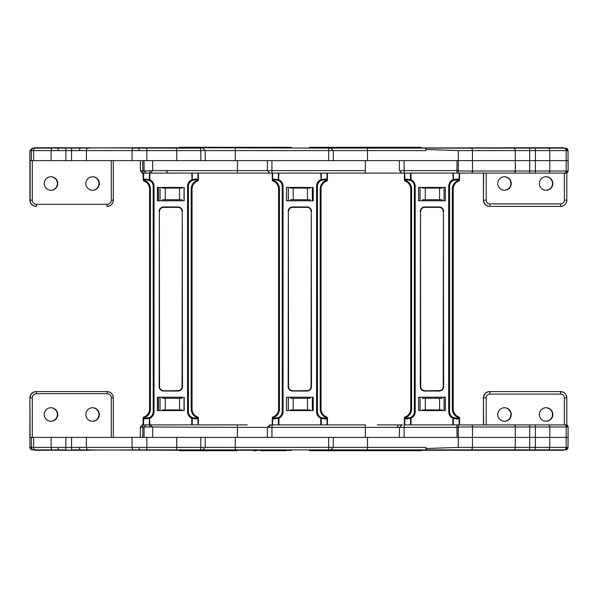 <?xml version="1.0" encoding="UTF-8"?>
<svg xmlns="http://www.w3.org/2000/svg" width="598" height="598" viewBox="0 0 598 598"><rect width="100%" height="100%" fill="white"/><g stroke="black" fill="none" stroke-linecap="round" stroke-linejoin="round"><path stroke-width="0.9" d="M179.108 147.713L179.527 147.302L291.062 147.302L291.48 148.132M397.005 173.106L270.468 173.106L271.993 173.106L271.993 170.624L268.637 170.609M288.281 188.931L288.281 200.801L286.449 200.801L286.449 187.428L313.195 187.428L313.195 200.801L286.449 200.801L286.449 187.428L288.281 187.428L288.281 200.801M312.365 190.568L312.365 187.428L313.195 187.428L313.195 200.801L312.365 200.801L312.365 187.428M192.99 148.132L174.1 148.132L174.1 147.713L328.653 148.132L328.653 150.606L332.01 150.629M564.034 148.132L563.54 147.713L328.653 148.132L330.739 148.132L333.236 150.606L367.501 150.606L367.501 160.615L365.356 160.615L404.091 160.615L404.173 170.624L400.548 170.609M35.992 148.132L35.992 147.713L176.432 148.132L176.724 150.606L146.869 150.606L146.839 160.615L237.443 160.615L237.443 170.624L267.411 170.624L267.336 160.615L332.488 160.615M205.264 160.615L205.181 150.606L328.653 150.606L328.736 160.615L365.356 160.615L365.356 170.624L271.993 170.624L271.911 160.615L235.298 160.615L235.298 148.132M310.078 187.428L310.078 188.086L307.462 188.086L307.462 199.739L310.078 199.739L310.078 200.801M290.568 187.428L290.568 188.086L307.462 188.086M293.192 188.086L293.192 199.739L307.462 199.739M293.192 199.739L290.568 199.739L290.568 200.801M57.752 183.511A6.765 6.757 -90 0 1 50.994 190.269A6.765 6.757 -90 0 1 44.237 183.511A6.765 6.757 -90 0 1 50.994 176.746A6.765 6.757 -90 0 1 57.752 183.511M50.808 190.269A6.765 6.757 90 0 0 57.386 183.511A6.765 6.757 90 0 0 50.808 176.746M99.343 183.511A6.765 6.757 -90 0 1 92.585 190.269A6.765 6.757 -90 0 1 85.828 183.511A6.765 6.757 -90 0 1 92.585 176.746A6.765 6.757 -90 0 1 99.343 183.511M92.398 190.269A6.765 6.757 90 0 0 98.976 183.511A6.765 6.757 90 0 0 92.398 176.746M146.779 148.132L146.869 150.606L51.129 150.606A2.497 1.607 -90 0 1 52.729 148.132L35.23 148.132A2.497 1.607 -90 0 0 33.623 150.606L29.9 150.629L30.124 200.158L30.124 160.615L31.395 160.615L31.395 150.629A2.497 2.497 -90 0 1 33.892 148.132M146.839 160.615L132.031 160.615L132.061 150.606A2.497 1.607 -90 0 1 133.66 148.132M88.026 148.132A2.497 1.607 -90 0 0 86.418 150.606L86.389 160.615L132.031 160.615M86.389 160.615L51.099 160.615L51.129 150.606L33.623 150.606L33.63 160.615L51.099 160.615M33.63 160.615L31.395 160.615M144.604 171.028L152.722 170.624L152.647 160.615L176.731 160.615L176.724 150.606L176.731 160.615M140.321 160.615L140.41 171.043L142.84 170.609L143.027 173.106L143.61 173.106L143.61 180.02L143.722 179.049L144.38 179.632L146.824 179.901A6.369 6.369 0 0 1 146.996 179.901M134.999 147.713L134.999 148.132L146.704 148.132L146.704 147.713L54.067 148.132M89.356 147.713L89.356 148.132L71.446 148.132L71.446 147.713M176.432 148.132L176.724 150.606L200.764 150.606L200.674 148.132L176.432 148.132L193.864 148.132M141.128 171.028A2.078 1.906 90 0 0 143.027 173.106L143.214 180.02L143.61 180.02A1.061 0.635 -70.5 0 0 143.924 181.015A1.061 1.061 0 0 1 143.214 180.02M237.354 173.106L237.443 170.624L152.722 170.624L150.412 173.106L271.993 173.106M149.732 171.043A2.078 0.673 90 0 0 150.412 173.106L146.562 173.106M162.454 200.801L162.454 199.739L165.272 199.739L165.272 188.086L162.454 188.086L162.454 187.428M181.949 200.801L181.949 199.739L179.535 199.739L179.535 188.086L181.949 188.086L181.949 187.428M145.934 173.106L145.179 172.844M158.41 200.801L158.41 187.428M179.535 199.739L165.272 199.739M165.272 188.086L179.535 188.086M203.843 150.629L200.764 150.606L200.853 160.615M32.277 160.615L32.277 200.158A4.164 4.156 90 0 0 36.433 204.314L107.147 204.314A4.164 4.156 90 0 0 111.303 200.158L113.306 200.158L113.306 160.615L113.306 200.158A6.242 6.242 -90 0 1 107.072 206.4L106.848 206.4M29.9 150.629L32.412 148.132L29.9 150.629L29.9 200.158A6.242 6.242 90 0 0 36.142 206.4C32.352 206.026 30.266 203.948 29.9 200.158L29.9 200.158M35.992 147.713L34.572 147.713L34.572 148.132M54.067 147.713L65.773 147.713M174.1 148.132L174.1 147.713L146.704 147.713M335.598 147.302L328.945 147.302M421.538 147.713L421.119 147.302L309.585 147.302L309.166 147.713L309.622 147.302M421.089 147.302L421.5 147.713M512.097 147.713L512.097 148.132L513.525 148.132A2.497 1.734 -90 0 1 515.259 150.606L458.285 150.606L425.94 149.485L425.933 150.606L425.866 148.132L564.4 148.132A2.497 1.734 -90 0 1 566.134 150.606L566.194 160.615L568.093 160.615L568.01 150.606L535.397 150.606L549.749 150.606L549.816 160.615L566.194 160.615L566.194 171.021L549.816 171.021L549.816 160.615L535.404 160.615L535.397 150.606L515.259 150.606L515.319 160.615L535.404 160.615L535.404 171.021L529.731 171.021L529.641 148.132M430.508 148.132L430.508 147.713L430.508 148.132L367.411 148.132L367.501 150.606L425.933 150.606M529.529 147.713L529.529 148.132L535.307 148.132L535.397 150.606M546.594 147.713L546.594 148.132L548.015 148.132A2.497 1.734 -90 0 1 549.749 150.606M456.894 173.106L457.066 160.615L404.091 160.615M457.066 160.615L515.319 160.615L515.319 171.021L472.517 171.021L472.457 150.606A2.497 1.734 -90 0 0 470.723 148.132M458.277 170.632L458.285 160.615L458.195 173.106L458.277 170.632L404.173 170.624L404.084 173.106L410.505 173.106L404.771 173.106L404.771 180.02L404.876 179.049L405.541 179.632L407.978 179.901A6.369 6.369 0 0 1 408.15 179.901M455.781 179.901A6.369 6.369 0 0 1 455.953 179.901L458.389 179.632L459.055 179.049L459.159 180.02L459.159 173.106L458.195 173.106L471.067 173.106L459.556 173.106L459.556 180.02A1.061 1.061 0 0 1 458.853 181.015L458.389 180.23L458.92 180.738L458.517 181.142A8.492 8.492 0 0 0 453.187 189.02L453.187 408.98A8.492 8.492 0 0 0 458.517 416.858L458.853 416.985A1.061 0.635 109.5 0 1 459.159 417.98L459.055 418.951L458.389 418.368L458.92 417.262L459.055 417.942L458.203 417.643L458.517 416.858L458.92 417.262M459.414 173.106L460.497 173.106M560.655 173.106L566.014 173.106A2.078 2.078 90 0 0 568.093 171.021L566.194 171.021A2.078 1.45 -90 0 1 564.751 173.106L566.014 173.106L568.1 171.021L568.01 150.606A2.497 2.497 90 0 0 565.514 148.132L568.01 150.606M458.285 171.021L472.517 171.021A2.078 1.45 -90 0 1 471.067 173.106L564.751 173.106M397.962 173.106L404.368 173.106L404.368 180.02L404.771 180.02A1.061 0.635 -70.5 0 0 405.078 181.015A1.061 1.061 0 0 1 404.368 180.02M422.487 200.801L422.487 199.739L425.305 199.739L425.305 188.086L441.989 188.086L441.989 187.428M441.989 200.801L441.989 199.739L425.305 199.739M439.567 199.739L439.567 188.086M425.305 188.086L422.487 188.086L422.487 187.428M425.94 149.485L425.873 148.132M552.858 183.511A6.765 6.757 -90 0 1 546.101 190.269A6.765 6.757 -90 0 1 539.344 183.511A6.765 6.757 -90 0 1 546.101 176.746A6.765 6.757 -90 0 1 552.858 183.511M511.268 183.511A6.765 6.757 -90 0 1 504.51 190.269A6.765 6.757 -90 0 1 497.745 183.511A6.765 6.757 -90 0 1 504.51 176.746A6.765 6.757 -90 0 1 511.268 183.511M504.323 176.746A6.765 6.757 -90 0 1 510.894 183.511A6.765 6.757 -90 0 1 504.323 190.269M545.914 176.746A6.765 6.757 -90 0 1 552.485 183.511A6.765 6.757 -90 0 1 545.914 190.269M489.949 203.903L489.859 206.4A6.242 6.242 -90 0 1 483.625 200.158L486.204 200.158A3.745 3.745 90 0 0 489.949 203.903L560.655 203.903A3.745 3.745 90 0 0 564.4 200.158L566.807 200.158L566.807 172.949L566.807 200.158A6.242 6.242 -90 0 1 560.565 206.4L489.665 206.4A6.242 6.242 90 0 1 483.431 200.158L483.625 173.106M203.843 447.371L200.764 447.394L200.674 449.868L176.432 449.868L176.724 447.394L146.869 447.394L146.839 437.385L176.731 437.385L176.724 447.394L176.731 437.385L152.647 437.385L152.722 427.376L150.412 424.894L247.251 424.894M30.124 437.385L31.395 437.385L31.395 447.371L29.9 447.371L29.9 397.842L30.124 437.385M34.572 449.868L32.412 449.868L35.23 449.868L34.572 450.287L146.779 449.868L146.869 447.394L33.623 447.394L33.63 437.385L31.395 437.385M33.63 437.385L51.099 437.385L51.129 447.394A2.497 1.607 90 0 0 52.729 449.868L35.23 449.868A2.497 1.607 90 0 1 33.623 447.394L31.395 447.371A2.497 2.497 90 0 0 33.892 449.868M88.026 449.868A2.497 1.607 90 0 1 86.418 447.394L86.389 437.385L51.099 437.385M86.389 437.385L132.031 437.385L132.061 447.394A2.497 1.607 90 0 0 133.66 449.868M146.839 437.385L132.031 437.385M140.321 437.385L140.41 426.957L142.84 427.391L143.214 417.98A1.061 1.061 0 0 1 143.924 416.985L144.38 417.77L143.849 417.262L144.253 416.858A8.492 8.492 0 0 0 149.582 408.98L149.582 189.02A8.492 8.492 0 0 0 144.253 181.142L143.924 181.015M144.604 426.972L237.443 427.376L237.354 424.894M54.067 449.868L65.773 449.868L65.773 450.287L54.067 450.287M268.181 437.385L235.298 437.385L235.298 449.868L192.99 449.868L192.99 450.287L71.446 449.868L71.446 450.287L65.773 450.287M134.999 450.287L134.999 449.868L146.704 449.868L146.704 450.287M146.779 449.868L176.432 449.868L174.1 449.868L174.1 450.287L174.1 449.868M235.298 449.868L328.653 449.868L328.736 437.385L200.853 437.385L200.764 447.394L176.724 447.394L176.432 449.868L202.685 449.868L205.181 447.394L332.01 447.371M200.853 437.385L176.731 437.385M145.934 424.894L145.187 425.156M149.732 426.957A2.078 0.673 -90 0 1 150.412 424.894L146.562 424.894M141.128 426.972A2.078 1.906 -90 0 1 143.027 424.894L149.351 424.894L149.351 418.271L143.722 418.951L143.849 417.262M158.41 397.199L158.41 410.572M181.949 397.199L181.949 398.261L165.272 398.261L165.272 409.914L181.949 409.914L181.949 410.572M162.454 397.199L162.454 398.261L165.272 398.261M179.535 398.261L179.535 409.914M165.272 409.914L162.454 409.914L162.454 410.572M50.808 407.731A6.765 6.757 -90 0 1 57.386 414.489A6.765 6.757 -90 0 1 50.808 421.254M92.398 407.731A6.765 6.757 -90 0 1 98.976 414.489A6.765 6.757 -90 0 1 92.398 421.254M44.237 414.489A6.765 6.757 90 0 0 50.994 421.254A6.765 6.757 90 0 0 57.752 414.489A6.765 6.757 90 0 0 50.994 407.731A6.765 6.757 90 0 0 44.237 414.489M85.828 414.489A6.765 6.757 90 0 0 92.585 421.254A6.765 6.757 90 0 0 99.343 414.489A6.765 6.757 90 0 0 92.585 407.731A6.765 6.757 90 0 0 85.828 414.489M32.277 437.385L32.277 397.842A4.164 4.156 -90 0 1 36.433 393.686L107.147 393.686A4.164 4.156 -90 0 1 111.303 397.842L113.306 397.842L113.306 437.385L113.306 397.842A6.242 6.242 90 0 0 107.072 391.6L36.142 391.6C32.352 391.974 30.266 394.052 29.9 397.842A6.242 6.242 -90 0 1 36.142 391.6M29.9 447.371C29.975 448.754 30.812 449.591 32.412 449.868L29.9 447.371L29.9 397.842M35.992 450.287L35.992 449.868M89.356 450.287L71.446 450.287M314.197 450.698L416.544 450.698M421.538 450.287L421.119 450.698L309.622 450.698L309.166 450.287L309.585 450.698M421.089 450.698L421.5 450.287M309.203 449.868L411.626 449.868L411.626 450.287L512.097 450.287L512.097 449.868L513.525 449.868A2.497 1.734 90 0 0 515.259 447.394L458.285 447.394L425.94 448.515L425.933 447.394L425.866 449.868L564.4 449.868A2.497 1.734 90 0 0 566.134 447.394L566.194 437.385L568.093 437.385L568.01 447.394L535.397 447.394L549.749 447.394L549.816 437.385L566.194 437.385L566.194 426.979L549.816 426.979L549.816 437.385L535.404 437.385L535.397 447.394L515.259 447.394L515.319 437.385L535.404 437.385L535.404 426.979L529.731 426.979L529.641 449.868M430.508 449.868L430.508 450.287L430.508 449.868L367.411 449.868L367.501 447.394L333.236 447.394L330.739 449.868M363.3 449.868L367.411 449.868M564.034 449.868L563.54 450.287L546.594 450.287L546.594 449.868L548.015 449.868A2.497 1.734 90 0 0 549.749 447.394M512.097 450.287L535.203 450.287L535.397 447.394M328.907 437.385L404.091 437.385L404.173 427.376L400.548 427.391M456.894 424.894L457.066 437.385L515.319 437.385L515.319 426.979L472.517 426.979L472.457 447.394A2.497 1.734 90 0 1 470.723 449.868M457.066 437.385L404.091 437.385M458.277 427.368L458.285 437.385L458.195 424.894L458.277 427.368L404.173 427.376L404.084 424.894L410.505 424.894L404.771 424.894L404.771 417.98A1.061 0.635 -109.5 0 1 405.078 416.985L405.541 417.77L405.003 417.262L405.407 416.858A8.492 8.492 0 0 0 410.736 408.98L410.736 189.02A8.492 8.492 0 0 0 405.407 181.142L405.078 181.015M402.432 424.894L377.316 424.894M458.165 424.894L566.014 424.894L564.4 424.894L564.4 397.842L566.807 397.842A6.242 6.242 90 0 0 560.565 391.6L489.665 391.6A6.242 6.242 -90 0 0 483.431 397.842L483.625 424.894M459.414 424.894L460.497 424.894M458.285 426.979L472.517 426.979A2.078 1.45 90 0 0 471.067 424.894L410.505 424.894L410.505 418.271L404.876 418.951L405.003 417.262M441.989 397.199L441.989 398.261L425.305 398.261L425.305 409.914L441.989 409.914L441.989 410.572M422.487 397.199L422.487 398.261L425.305 398.261M439.567 398.261L439.567 409.914M425.305 409.914L422.487 409.914L422.487 410.572M425.94 448.515L425.873 449.868M552.858 414.489A6.765 6.757 90 0 0 546.101 407.731A6.765 6.757 90 0 0 539.344 414.489A6.765 6.757 90 0 0 546.101 421.254A6.765 6.757 90 0 0 552.858 414.489M511.268 414.489A6.765 6.757 90 0 0 504.51 407.731A6.765 6.757 90 0 0 497.745 414.489A6.765 6.757 90 0 0 504.51 421.254A6.765 6.757 90 0 0 511.268 414.489M504.323 421.254A6.765 6.757 90 0 0 510.894 414.489A6.765 6.757 90 0 0 504.323 407.731M545.914 421.254A6.765 6.757 90 0 0 552.485 414.489A6.765 6.757 90 0 0 545.914 407.731M535.203 450.287L546.594 450.287M236.935 450.698L179.527 450.698L179.108 450.287M291.062 450.698L291.48 449.868M286.487 450.698L260.713 450.698M204.673 450.698L233.654 450.698M288.281 409.069L288.281 397.199L286.449 397.199L286.449 410.572L313.195 410.572L313.195 397.199L286.449 397.199L286.449 410.572L288.281 410.572L288.281 397.199M312.365 407.432L312.365 410.572L313.195 410.572L313.195 397.199L312.365 397.199L312.365 410.572M271.993 424.894L271.993 427.376L365.356 427.376L365.356 424.894L269.907 424.894L267.411 427.376L237.443 427.376L237.443 437.385M271.911 437.385L271.993 427.376L268.637 427.391L270.468 424.894M310.078 410.572L310.078 409.914L307.462 409.914L307.462 398.261L310.078 398.261L310.078 397.199M290.568 397.199L290.568 398.261L293.192 398.261L293.192 409.914L290.568 409.914L290.568 410.572M293.192 398.261L307.462 398.261M293.192 409.914L307.462 409.914M330.178 449.868L328.653 449.868M179.527 450.698L184.102 450.698M213.561 450.698L202.416 450.698M253.5 450.698L256.273 450.698M404.368 424.894L404.368 417.98A1.061 1.061 0 0 1 405.078 416.985M458.853 416.985A1.061 1.061 0 0 1 459.556 417.98L459.556 424.894M452.895 424.894L452.895 418.271A7.213 7.213 0 0 1 448.732 411.73L448.732 186.27L449.584 186.27L449.584 411.73A6.369 6.369 0 0 0 453.254 417.501A0.852 0.501 115.1 0 1 453.426 418.271L452.895 418.271L453.254 417.501L455.953 418.099A0.852 0.531 90 0 1 456.483 418.951L453.426 418.271L453.426 424.894M404.368 417.98L405.541 417.77L405.541 418.368L410.677 417.501A0.852 0.501 64.9 0 0 410.505 418.271L411.035 418.271L411.035 424.894M415.199 411.73L414.347 411.73L414.347 186.27L415.199 186.27L415.199 411.73A7.213 7.213 0 0 1 411.035 418.271L410.677 417.501A6.369 6.369 0 0 0 414.347 411.73A6.369 6.369 0 0 1 407.978 418.099A0.852 0.531 90 0 0 407.447 418.951M424.744 390.83L439.179 390.83A4.246 4.246 0 0 0 443.424 386.585L443.424 211.415L443.215 386.585A4.037 4.037 0 0 1 439.179 390.621L424.744 390.83A4.246 4.246 0 0 1 420.506 386.585A4.246 4.246 0 0 0 424.744 390.83A4.246 4.246 0 0 1 420.506 386.585A4.246 4.246 0 0 0 424.744 390.83L424.744 391.04A4.455 4.455 0 0 1 420.289 386.585L420.506 211.415L420.289 386.585M455.781 418.099A6.369 6.369 0 0 0 455.953 418.099L458.389 418.368M405.541 418.368L404.876 418.951M449.584 411.73A6.369 6.369 0 0 0 453.254 417.501A6.369 6.369 0 0 1 449.584 411.73L448.732 411.73M445.338 410.572L445.338 397.199L418.593 397.199L418.593 410.572L445.338 410.572M405.541 179.632L405.407 181.142L404.876 180.058L405.541 180.23L405.003 180.738M458.195 173.106L410.505 173.106L410.505 179.729L404.876 179.049M445.338 200.801L418.593 200.801L418.593 187.428L445.338 187.428L445.338 200.801M459.556 180.02L459.159 180.02A1.061 0.635 70.5 0 1 458.853 181.015M458.389 179.632L458.389 180.23L459.055 180.058L458.92 180.738M452.895 173.106L453.254 180.499A6.369 6.369 0 0 0 449.584 186.27A6.369 6.369 0 0 1 453.254 180.499A0.852 0.501 -115.1 0 0 453.426 179.729L452.895 179.729A7.213 7.213 0 0 0 448.732 186.27M453.254 180.499L455.953 179.901A0.852 0.531 -90 0 0 456.483 179.049L453.426 179.729L453.426 173.106M407.447 179.049A0.852 0.531 -90 0 0 407.978 179.901L410.677 180.499A0.852 0.501 -64.9 0 1 410.505 179.729L411.035 179.729L411.035 173.106M424.744 390.621A4.037 4.037 0 0 1 420.715 386.585L420.506 211.415A4.246 4.246 0 0 1 424.744 207.17L439.179 207.17A4.246 4.246 0 0 1 443.424 211.415L443.641 386.585L443.215 386.585M459.159 173.106L459.556 173.106M410.677 180.499A6.369 6.369 0 0 1 414.347 186.27A6.369 6.369 0 0 0 410.677 180.499L411.035 179.729A7.213 7.213 0 0 1 415.199 186.27M272.867 417.262L272.74 417.942L273.398 417.77L273.398 418.368L272.74 418.951L272.628 417.98A1.061 0.635 -109.5 0 1 272.942 416.985L273.398 417.77L272.867 417.262L273.271 416.858A8.492 8.492 0 0 0 278.601 408.98L278.601 189.02A8.492 8.492 0 0 0 273.271 181.142L272.942 181.015A1.061 0.635 -70.5 0 1 272.628 180.02L272.74 179.049L273.398 179.632L275.842 179.901A6.369 6.369 0 0 1 276.007 179.901M272.232 424.894L272.232 417.98A1.061 1.061 0 0 1 272.942 416.985M323.638 179.901A6.369 6.369 0 0 1 323.81 179.901L326.246 179.632L326.912 179.049L326.381 181.142A8.492 8.492 0 0 0 321.051 189.02L321.051 408.98A8.492 8.492 0 0 0 326.381 416.858L326.71 416.985A1.061 0.635 109.5 0 1 327.016 417.98L326.912 418.951L326.246 418.368L326.785 417.262L326.912 417.942L326.067 417.643L326.71 416.985A1.061 1.061 0 0 1 327.42 417.98L327.42 424.894M326.067 417.643A9.336 9.336 0 0 1 320.199 408.98L321.051 408.98A8.492 8.492 0 0 0 326.553 416.926A8.492 8.492 0 0 1 326.381 416.858L326.785 417.262M320.752 424.894L320.752 418.271A7.213 7.213 0 0 1 316.596 411.73L316.596 186.27L317.441 186.27L317.441 411.73A6.369 6.369 0 0 0 321.111 417.501A0.852 0.501 115.1 0 1 321.283 418.271L320.752 418.271L321.111 417.501L323.81 418.099A0.852 0.531 90 0 1 324.34 418.951L321.283 418.271L321.283 424.894L327.016 424.894L327.016 417.98L327.42 417.98M273.398 418.368L278.541 417.501A0.852 0.501 64.9 0 0 278.369 418.271L272.74 418.951M278.541 417.501A6.369 6.369 0 0 0 282.211 411.73L282.211 186.27L283.056 186.27L283.056 411.73A7.213 7.213 0 0 1 278.9 418.271L278.541 417.501A6.369 6.369 0 0 0 282.211 411.73A6.369 6.369 0 0 1 275.842 418.099A0.852 0.531 90 0 0 275.312 418.951M292.609 390.83L307.043 390.83A4.246 4.246 0 0 0 311.289 386.585L311.289 211.415L311.072 386.585A4.037 4.037 0 0 1 307.043 390.621L292.609 390.83A4.246 4.246 0 0 1 288.363 386.585A4.246 4.246 0 0 0 292.609 390.83A4.246 4.246 0 0 1 288.363 386.585A4.246 4.246 0 0 0 292.609 390.83L292.609 391.04A4.455 4.455 0 0 1 288.154 386.585L288.363 211.415L288.154 386.585M278.9 424.894L278.9 418.271L278.369 418.271L278.369 424.894L272.628 424.894L272.628 417.98L272.232 417.98M323.638 418.099A6.369 6.369 0 0 0 323.81 418.099L326.246 418.368M273.398 179.632L273.271 181.142L272.74 180.058L273.398 180.23L272.867 180.738M326.246 179.632L326.246 180.23L327.016 180.02A1.061 0.635 70.5 0 1 326.71 181.015L326.067 180.357L326.785 180.738M327.42 173.106L327.42 180.02A1.061 1.061 0 0 1 326.71 181.015M273.585 417.643A9.336 9.336 0 0 0 279.445 408.98L279.445 189.02L278.601 189.02A8.492 8.492 0 0 0 273.099 181.074A8.492 8.492 0 0 1 273.271 181.142L272.942 181.015A1.061 1.061 0 0 1 272.232 180.02L272.232 173.106M320.752 173.106L321.111 180.499A6.369 6.369 0 0 0 317.441 186.27A6.369 6.369 0 0 1 321.111 180.499A0.852 0.501 -115.1 0 0 321.283 179.729L320.752 179.729A7.213 7.213 0 0 0 316.596 186.27M321.111 180.499L323.81 179.901A0.852 0.531 -90 0 0 324.34 179.049L321.283 179.729L321.283 173.106L327.016 173.106L327.016 180.02L327.42 180.02M275.312 179.049A0.852 0.531 -90 0 0 275.842 179.901L278.541 180.499A0.852 0.501 -64.9 0 1 278.369 179.729L272.74 179.049M292.609 390.621A4.037 4.037 0 0 1 288.572 386.585L288.363 211.415A4.246 4.246 0 0 1 292.609 207.17L307.043 207.17A4.246 4.246 0 0 1 311.289 211.415L311.498 386.585L311.072 386.585M283.056 186.27A7.213 7.213 0 0 0 278.9 179.729L278.369 179.729L278.369 173.106L272.628 173.106L272.628 180.02L272.232 180.02M278.541 180.499A6.369 6.369 0 0 1 282.211 186.27A6.369 6.369 0 0 0 278.541 180.499L278.9 173.106M146.293 418.951A0.852 0.531 90 0 1 146.824 418.099A6.369 6.369 0 0 0 149.522 417.501L144.38 418.368L144.38 417.77L143.61 417.98A1.061 0.635 -109.5 0 1 143.924 416.985M197.691 416.985A1.061 0.635 109.5 0 1 197.998 417.98L197.893 418.951L197.228 418.368L197.766 417.262L197.893 417.942L197.048 417.643L197.691 416.985A1.061 1.061 0 0 1 198.401 417.98L198.401 424.894M194.619 179.901A6.369 6.369 0 0 1 194.791 179.901L197.228 179.632L197.893 179.049L197.362 181.142A8.492 8.492 0 0 0 192.033 189.02L192.033 408.98A8.492 8.492 0 0 0 197.362 416.858L197.766 417.262M154.037 411.73L153.193 411.73A6.369 6.369 0 0 1 149.522 417.501A6.369 6.369 0 0 0 153.193 411.73L153.193 186.27L154.037 186.27L154.037 411.73A7.213 7.213 0 0 1 149.881 418.271L149.351 418.271A0.852 0.501 64.9 0 1 149.522 417.501L149.881 424.894L191.734 424.894L191.734 418.271A7.213 7.213 0 0 1 187.578 411.73L187.578 186.27L188.422 186.27L188.422 411.73A6.369 6.369 0 0 0 192.093 417.501A0.852 0.501 115.1 0 1 192.264 418.271L191.734 418.271L192.093 417.501L194.791 418.099A0.852 0.531 90 0 1 195.322 418.951L192.264 418.271L192.264 424.894M163.59 390.83L178.025 390.83A4.246 4.246 0 0 0 182.27 386.585L182.27 211.415L182.054 386.585A4.037 4.037 0 0 1 178.025 390.621L163.59 390.83A4.246 4.246 0 0 1 159.345 386.585A4.246 4.246 0 0 0 163.59 390.83L163.59 391.04A4.455 4.455 0 0 1 159.135 386.585L159.345 211.415L159.135 386.585M149.881 424.894L149.351 424.894M194.619 418.099A6.369 6.369 0 0 0 194.791 418.099L197.228 418.368M144.38 418.368L143.722 418.951M184.177 410.572L184.177 397.199L157.431 397.199L157.431 410.572L184.177 410.572M144.38 179.632L144.253 181.142L143.722 180.058L144.38 180.23L143.849 180.738M197.228 179.632L197.228 180.23L197.998 180.02A1.061 0.635 70.5 0 1 197.691 181.015L197.048 180.357L197.766 180.738M191.734 173.106L192.093 180.499A6.369 6.369 0 0 0 188.422 186.27A6.369 6.369 0 0 1 192.093 180.499A0.852 0.501 -115.1 0 0 192.264 179.729L191.734 179.729A7.213 7.213 0 0 0 187.578 186.27M184.177 200.801L157.431 200.801L157.431 187.428L184.177 187.428L184.177 200.801M198.401 173.106L198.401 180.02A1.061 1.061 0 0 1 197.691 181.015M188.422 186.27A6.369 6.369 0 0 1 192.093 180.499L194.791 179.901A0.852 0.531 -90 0 0 195.322 179.049L192.264 179.729L192.264 173.106M146.293 179.049A0.852 0.531 -90 0 0 146.824 179.901L149.522 180.499A0.852 0.501 -64.9 0 1 149.351 179.729L143.722 179.049M163.59 390.621A4.037 4.037 0 0 1 159.554 386.585L159.345 211.415A4.246 4.246 0 0 1 163.59 207.17L178.025 207.17A4.246 4.246 0 0 1 182.27 211.415L182.48 386.585L182.054 386.585M154.037 186.27A7.213 7.213 0 0 0 149.881 179.729L149.881 173.106L143.61 173.106M149.522 180.499A6.369 6.369 0 0 1 153.193 186.27A6.369 6.369 0 0 0 149.522 180.499L149.881 179.729L149.351 179.729L149.351 173.106M144.253 181.142A8.492 8.492 0 0 0 144.081 181.074A8.492 8.492 0 0 1 149.582 189.02L150.427 189.02L150.427 408.98A9.336 9.336 0 0 1 144.567 417.643M192.99 147.713L291.48 147.713M288.326 200.801L288.326 187.428M312.328 200.801L312.328 187.428M365.356 170.624L365.356 173.106M58.058 150.606A2.497 0.815 -90 0 1 58.873 148.132M80.296 148.132A2.497 0.815 90 0 0 79.489 150.606M138.99 150.606A2.497 0.815 -90 0 1 139.805 148.132M142.758 160.615L142.84 170.609L144.103 170.609M71.581 160.615L71.521 148.132M65.847 148.132L65.907 160.615M158.425 187.428L158.425 200.801M160.04 187.428L160.04 200.801M184.027 187.428L184.027 200.801M111.303 200.158L111.303 160.615M36.433 204.314L36.366 206.4A6.242 6.242 -90 0 1 30.124 200.158L32.277 200.158M107.147 204.314L107.072 206.4C110.862 206.026 112.94 203.948 113.306 200.158L113.306 200.158M411.626 147.713L309.203 147.713M458.285 150.606L458.285 160.615M483.431 173.106L483.431 200.158L483.431 173.106M486.204 173.106L486.204 200.158M564.4 200.158L564.4 173.106M444.06 187.428L444.06 200.801M420.073 187.428L420.073 200.801M566.807 200.158C566.441 203.948 564.355 206.026 560.565 206.4L560.655 203.903M457.904 147.713L457.904 148.132M469.295 147.713L469.295 148.132M535.203 147.713L535.203 148.132M548.366 173.106A2.078 1.45 -90 0 0 549.816 171.021L535.404 171.021L535.33 173.106M529.656 173.106L529.731 171.021L515.319 171.021A2.078 1.45 -90 0 1 513.876 173.106M139.805 449.868A2.497 0.815 -90 0 1 138.99 447.394M142.758 437.385L142.84 427.391L144.103 427.391M71.581 437.385L71.521 449.868M65.847 449.868L65.907 437.385M58.873 449.868A2.497 0.815 -90 0 1 58.058 447.394M79.489 447.394A2.497 0.815 90 0 0 80.296 449.868M160.04 410.572L160.04 397.199M184.027 410.572L184.027 397.199M158.425 410.572L158.425 397.199M111.303 397.842L111.303 437.385M36.433 393.686L36.366 391.6A6.242 6.242 90 0 0 30.124 397.842L32.277 397.842M107.147 393.686L107.072 391.6C110.862 391.974 112.94 394.052 113.306 397.842L113.306 397.842M411.626 450.287L309.203 450.287M425.933 447.394L367.501 447.394L367.501 437.385M458.285 447.394L458.285 437.385M420.073 410.572L420.073 397.199M444.06 410.572L444.06 397.199M483.431 424.894L483.431 397.842L483.431 424.894M486.204 424.894L486.204 397.842A3.745 3.745 -90 0 1 489.949 394.097L560.655 394.097A3.745 3.745 -90 0 1 564.4 397.842M489.949 394.097L489.859 391.6A6.242 6.242 90 0 0 483.625 397.842L486.204 397.842M566.807 425.051L566.807 397.842L566.807 425.051M396.803 427.391L398.574 424.894M568.01 447.394L565.514 449.868A2.497 2.497 -90 0 0 568.01 447.394L568.1 426.979L566.194 426.979A2.078 1.45 90 0 0 564.751 424.894M566.807 397.842C566.441 394.052 564.355 391.974 560.565 391.6L560.655 394.097M457.904 450.287L457.904 449.868M469.295 450.287L469.295 449.868M529.529 450.287L529.529 449.868M568.1 426.979L566.022 424.894A2.078 2.078 -90 0 1 568.093 426.979L568.093 437.385M548.366 424.894A2.078 1.45 90 0 1 549.816 426.979L535.404 426.979L535.33 424.894M529.656 424.894L529.731 426.979L515.319 426.979A2.078 1.45 90 0 0 513.876 424.894M192.99 450.287L291.48 450.287M399.352 437.385L399.434 427.376L365.356 427.376L365.356 437.385M312.328 397.199L312.328 410.572M288.326 397.199L288.326 410.572M459.556 417.98L459.159 417.98L459.159 424.894M459.055 418.951L456.483 418.951M405.407 416.858A8.492 8.492 0 0 0 410.736 408.98L411.588 408.98A9.336 9.336 0 0 1 405.728 417.643M458.203 417.643A9.336 9.336 0 0 1 452.342 408.98L453.187 408.98A8.492 8.492 0 0 0 458.517 416.858M443.641 386.585A4.455 4.455 0 0 1 439.179 391.04L439.179 390.83A4.246 4.246 0 0 0 443.424 386.585M439.179 391.04L424.744 391.04M405.407 181.142A8.492 8.492 0 0 1 410.736 189.02L411.588 189.02L411.588 408.98M411.588 189.02A9.336 9.336 0 0 0 405.728 180.357M420.715 211.415A4.037 4.037 0 0 1 424.744 207.379L439.179 207.379A4.037 4.037 0 0 1 443.215 211.415M458.517 181.142A8.492 8.492 0 0 0 453.187 189.02L452.342 189.02L452.342 408.98M458.203 180.357A9.336 9.336 0 0 0 452.342 189.02M443.641 211.415A4.455 4.455 0 0 0 439.179 206.96L424.744 206.96A4.455 4.455 0 0 0 420.289 211.415M459.055 179.049L456.483 179.049M439.179 206.96L439.179 207.17A4.246 4.246 0 0 1 443.424 211.415M424.744 206.96L424.744 207.379M420.506 211.415A4.246 4.246 0 0 1 424.744 207.17M326.912 418.951L324.34 418.951M273.271 416.858A8.492 8.492 0 0 0 278.601 408.98L279.445 408.98M311.498 386.585A4.455 4.455 0 0 1 307.043 391.04L307.043 390.83A4.246 4.246 0 0 0 311.289 386.585M307.043 391.04L292.609 391.04M316.596 411.73L317.441 411.73A6.369 6.369 0 0 0 321.111 417.501M283.056 411.73L282.211 411.73M279.445 189.02A9.336 9.336 0 0 0 273.585 180.357M288.572 211.415A4.037 4.037 0 0 1 292.609 207.379L307.043 207.379A4.037 4.037 0 0 1 311.072 211.415M326.381 181.142A8.492 8.492 0 0 0 321.051 189.02L320.199 189.02L320.199 408.98M326.067 180.357A9.336 9.336 0 0 0 320.199 189.02M311.498 211.415A4.455 4.455 0 0 0 307.043 206.96L292.609 206.96A4.455 4.455 0 0 0 288.154 211.415M326.912 179.049L324.34 179.049M307.043 206.96L307.043 207.17A4.246 4.246 0 0 1 311.289 211.415M292.609 206.96L292.609 207.379M288.363 211.415A4.246 4.246 0 0 1 292.609 207.17M143.61 424.894L143.61 417.98L143.214 417.98M198.401 417.98L197.998 417.98L197.998 424.894M197.893 418.951L195.322 418.951M144.253 416.858A8.492 8.492 0 0 0 149.582 408.98L150.427 408.98M197.048 417.643A9.336 9.336 0 0 1 191.181 408.98L192.033 408.98A8.492 8.492 0 0 0 197.362 416.858M182.48 386.585A4.455 4.455 0 0 1 178.025 391.04L178.025 390.83A4.246 4.246 0 0 0 182.27 386.585M178.025 391.04L163.59 391.04M187.578 411.73L188.422 411.73A6.369 6.369 0 0 0 192.093 417.501M150.427 189.02A9.336 9.336 0 0 0 144.567 180.357M159.554 211.415A4.037 4.037 0 0 1 163.59 207.379L178.025 207.379A4.037 4.037 0 0 1 182.054 211.415M197.362 181.142A8.492 8.492 0 0 0 192.033 189.02L191.181 189.02L191.181 408.98M197.048 180.357A9.336 9.336 0 0 0 191.181 189.02M182.48 211.415A4.455 4.455 0 0 0 178.025 206.96L163.59 206.96A4.455 4.455 0 0 0 159.135 211.415M197.998 173.106L197.998 180.02L198.401 180.02M197.893 179.049L195.322 179.049M178.025 206.96L178.025 207.17A4.246 4.246 0 0 1 182.27 211.415M163.59 206.96L163.59 207.379M159.345 211.415A4.246 4.246 0 0 1 163.59 207.17M333.318 160.615L333.236 150.606M267.411 170.624L269.907 173.106M159.995 200.801L159.995 187.428M144.028 160.615L144.111 171.035L146.189 173.106M165.751 170.624L168.247 173.106M184.057 187.428L184.057 200.801M205.181 150.606L202.685 148.132M140.41 171.043L142.496 173.106M416.126 147.713L416.544 147.302M309.166 148.132L309.166 147.713M420.028 200.801L420.028 187.428M401.931 173.106L399.434 170.624L399.352 160.615M444.09 187.428L444.09 200.801M483.431 200.158C483.797 203.948 485.875 206.026 489.665 206.4M568.1 171.021L568.1 160.615M144.028 437.385L144.111 426.965L146.189 424.894M205.264 437.385L205.181 447.394M184.057 410.572L184.057 397.199M159.995 397.199L159.995 410.572M140.41 426.957L142.496 424.894M309.166 449.868L309.166 450.287M444.09 410.572L444.09 397.199M420.028 397.199L420.028 410.572M399.434 427.376L401.931 424.894M483.431 397.842C483.797 394.052 485.875 391.974 489.665 391.6M267.411 427.376L267.336 437.385M333.318 437.385L333.236 447.394"/></g></svg>
